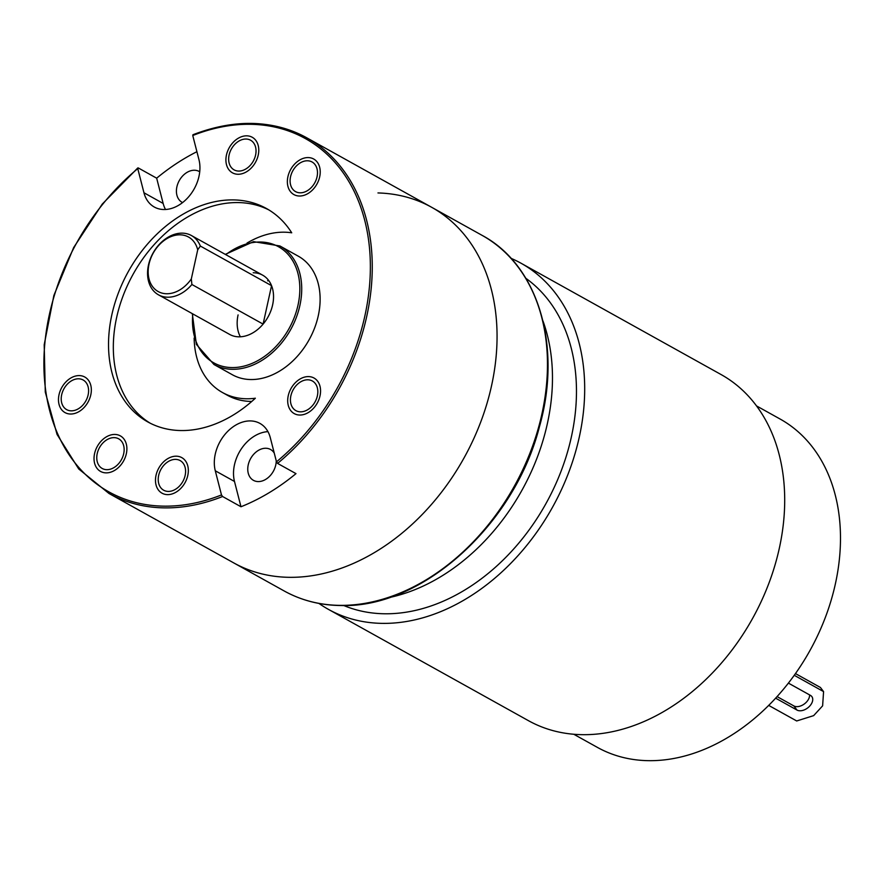 <?xml version="1.0" encoding="UTF-8"?>
<svg xmlns="http://www.w3.org/2000/svg" width="884" height="884" viewBox="0 0 884 884"><rect width="100%" height="100%" fill="white"/><g stroke="black" fill="none" stroke-linecap="round" stroke-linejoin="round"><path stroke-width="1.33" d="M276.493 461.824L270.294 437.679A35.272 26.023 -60.9 0 0 259.94 423.414A35.272 26.023 -60.9 0 0 226.845 432.265A35.272 26.023 -60.9 0 0 215.287 470.785L221.486 494.941L222.58 496.51L240.978 506.753A203.486 150.158 119.1 0 0 295.985 473.636L277.576 463.404L276.493 461.824A202.127 149.153 -60.9 0 0 364.727 220.348A202.127 149.153 -60.9 0 0 192.756 135.517L193.276 134.832M196.911 151.705A203.486 150.158 119.1 0 0 156.667 178.181L138.269 167.938L137.76 168.623L143.959 192.767A35.272 26.023 -60.9 0 0 154.302 207.033A35.272 26.023 -60.9 0 0 187.397 198.193A35.272 26.023 -60.9 0 0 198.955 159.661L192.756 135.517M247.001 243.078A88.179 65.062 -60.9 0 1 291.72 232.812A122.091 90.091 -60.9 0 0 266.493 208.536A122.091 90.091 -60.9 0 0 128.401 271.421A122.091 90.091 -60.9 0 0 147.761 421.911A122.091 90.091 -60.9 0 0 255.354 398.22A88.179 65.062 -60.9 0 1 222.481 392.529A88.179 65.062 -60.9 0 1 194.148 338.053M238.824 171.065A16.962 12.509 -60.9 0 0 254.658 158.17A16.962 12.509 -60.9 0 0 250.592 140.225A16.962 12.509 -60.9 0 0 245.862 139.031A16.962 12.509 -60.9 0 0 230.028 151.915A16.962 12.509 -60.9 0 0 234.094 169.861A16.962 12.509 -60.9 0 0 238.824 171.065M300.273 192.811A16.962 12.509 -60.9 0 0 316.107 179.927A16.962 12.509 -60.9 0 0 312.041 161.971A16.962 12.509 -60.9 0 0 307.312 160.778A16.962 12.509 -60.9 0 0 291.477 173.662A16.962 12.509 -60.9 0 0 295.543 191.607A16.962 12.509 -60.9 0 0 300.273 192.811M300.604 411.833A16.962 12.509 -60.9 0 0 316.439 398.949A16.962 12.509 -60.9 0 0 312.372 380.993A16.962 12.509 -60.9 0 0 307.643 379.8A16.962 12.509 -60.9 0 0 291.808 392.684A16.962 12.509 -60.9 0 0 295.875 410.629A16.962 12.509 -60.9 0 0 300.604 411.833M168.38 491.427A16.962 12.509 -60.9 0 0 184.215 478.531A16.962 12.509 -60.9 0 0 180.148 460.586A16.962 12.509 -60.9 0 0 175.43 459.382A16.962 12.509 -60.9 0 0 159.595 472.277A16.962 12.509 -60.9 0 0 163.662 490.222A16.962 12.509 -60.9 0 0 168.38 491.427M100.787 467.503A16.962 12.509 -60.9 0 0 102.212 468.476A16.962 12.509 -60.9 0 0 120.799 460.741A16.962 12.509 -60.9 0 0 120.125 439.812A16.962 12.509 -60.9 0 0 118.699 438.84A16.962 12.509 -60.9 0 0 100.113 446.564A16.962 12.509 -60.9 0 0 100.787 467.503M61.681 402.772A16.962 12.509 -60.9 0 0 66.665 409.635A16.962 12.509 -60.9 0 0 82.577 405.38A16.962 12.509 -60.9 0 0 88.124 386.861A16.962 12.509 -60.9 0 0 83.151 379.998A16.962 12.509 -60.9 0 0 67.239 384.253A16.962 12.509 -60.9 0 0 61.681 402.772M192.303 313.643L196.37 344.362L213.972 364.506L232.37 374.75A67.825 50.056 -60.9 0 0 318.284 315.71A67.825 50.056 -60.9 0 0 298.328 256.205L279.93 245.973L253.531 241.641L225.287 254.371M253.2 272.758A33.912 25.028 119.1 0 1 262.636 275.156A33.912 25.028 119.1 0 1 270.78 311.058A33.912 25.028 119.1 0 1 239.111 336.826A33.912 25.028 119.1 0 1 229.663 334.428L158.457 294.814A33.912 25.028 -60.9 0 0 191.894 284.493L263.101 324.108A33.912 25.028 -60.9 0 0 272.615 304.914A33.912 25.028 -60.9 0 0 271.554 285.665L200.348 246.05A33.912 25.028 -60.9 0 0 191.441 235.542A33.912 25.028 -60.9 0 0 148.479 265.056A33.912 25.028 -60.9 0 0 158.457 294.814M268.924 280.814A33.912 25.028 -60.9 0 0 267.598 280.769M277.576 463.404A203.486 150.158 -60.9 0 0 306.858 137.86L431.668 207.298A203.486 150.158 -60.9 0 1 480.476 422.662A203.486 150.158 -60.9 0 1 290.471 577.329A203.486 150.158 119.1 0 1 233.796 562.931A203.486 150.158 -60.9 0 0 290.471 577.329A203.486 150.158 -60.9 0 0 480.476 422.662A203.486 150.158 -60.9 0 0 431.668 207.298A203.486 150.158 -60.9 0 0 377.965 192.944M138.269 167.938L137.76 168.623A202.127 149.153 -60.9 0 0 49.526 410.099A202.127 149.153 -60.9 0 0 221.486 494.941M156.667 178.181L163.153 203.453A35.272 26.023 -60.9 0 0 165.507 209.497M267.94 431.635A35.272 26.023 -60.9 0 0 234.492 481.471L240.978 506.753M274.239 453.061A17.636 13.017 -60.9 0 0 270.57 449.503A17.636 13.017 -60.9 0 0 265.653 448.254A17.636 13.017 -60.9 0 0 249.189 461.669A17.636 13.017 -60.9 0 0 253.421 480.332A17.636 13.017 -60.9 0 0 258.327 481.581A17.636 13.017 -60.9 0 0 276.239 460.829M199.729 171.783A17.636 13.017 -60.9 0 0 199.232 171.485A17.636 13.017 -60.9 0 0 194.314 170.236A17.636 13.017 -60.9 0 0 177.85 183.64A17.636 13.017 -60.9 0 0 182.082 202.314A17.636 13.017 -60.9 0 0 182.59 202.569M268.858 209.917A122.091 90.091 -60.9 0 0 133.197 274.095A122.091 90.091 -60.9 0 0 150.192 423.193M251.774 401.447A88.179 65.062 119.1 0 1 227.276 395.203L222.481 392.529M246.57 135.827A20.354 15.017 119.1 0 1 252.238 137.263A20.354 15.017 119.1 0 1 257.122 158.8A20.354 15.017 119.1 0 1 238.116 174.27A20.354 15.017 119.1 0 1 232.448 172.822A20.354 15.017 119.1 0 1 227.564 151.286A20.354 15.017 119.1 0 1 246.57 135.827M308.019 157.573A20.354 15.017 119.1 0 1 313.687 159.01A20.354 15.017 119.1 0 1 318.572 180.546A20.354 15.017 119.1 0 1 299.566 196.016A20.354 15.017 119.1 0 1 293.897 194.579A20.354 15.017 119.1 0 1 289.013 173.043A20.354 15.017 119.1 0 1 308.019 157.573M308.35 376.595A20.354 15.017 119.1 0 1 314.019 378.032A20.354 15.017 119.1 0 1 318.903 399.568A20.354 15.017 119.1 0 1 299.897 415.038A20.354 15.017 119.1 0 1 294.228 413.601A20.354 15.017 119.1 0 1 289.344 392.065A20.354 15.017 119.1 0 1 308.35 376.595M176.137 456.188A20.354 15.017 119.1 0 1 181.795 457.625A20.354 15.017 119.1 0 1 186.679 479.161A20.354 15.017 119.1 0 1 167.684 494.631A20.354 15.017 119.1 0 1 162.015 493.184A20.354 15.017 119.1 0 1 157.131 471.647A20.354 15.017 119.1 0 1 176.137 456.188M122.058 437.039A20.354 15.017 119.1 0 1 122.865 462.166A20.354 15.017 119.1 0 1 100.566 471.437A20.354 15.017 119.1 0 1 98.853 470.266A20.354 15.017 119.1 0 1 98.047 445.149A20.354 15.017 119.1 0 1 120.346 435.878A20.354 15.017 119.1 0 1 122.058 437.039M90.776 385.258A20.354 15.017 119.1 0 1 84.102 407.491A20.354 15.017 119.1 0 1 65.018 412.596A20.354 15.017 119.1 0 1 59.04 404.364A20.354 15.017 119.1 0 1 65.703 382.131A20.354 15.017 119.1 0 1 84.798 377.037A20.354 15.017 119.1 0 1 90.776 385.258M238.083 314.914A33.912 25.028 -60.9 0 0 240.393 336.804M200.348 246.05L197.718 249.818A31.205 23.028 -60.9 0 0 162.711 241.597A31.205 23.028 -60.9 0 0 152.766 286.836A31.205 23.028 -60.9 0 0 191.32 278.935L191.894 284.493M191.32 278.935L197.718 249.818M271.554 285.665L263.101 324.108M573.793 734.261L597.396 747.389A187.883 138.644 -60.9 0 0 794.23 675.321A187.883 138.644 -60.9 0 0 812.893 447.658A187.883 138.644 119.1 0 0 780.097 419.027L756.505 405.9M525.825 278.283A187.883 138.644 119.1 0 1 548.876 300.759A187.883 138.644 119.1 0 1 534.654 522.035A187.883 138.644 119.1 0 1 343.754 605.518M318.936 603.429A198.06 146.147 -60.9 0 0 328.439 609.374A198.06 146.147 -60.9 0 0 552.445 507.372A198.06 146.147 -60.9 0 0 521.041 263.233A198.06 146.147 -60.9 0 0 510.974 258.305M328.439 609.374L528.444 720.67A198.06 146.147 -60.9 0 0 752.461 618.656A198.06 146.147 -60.9 0 0 721.046 374.529L521.041 263.233M795.467 673.586L820.429 687.476L823.579 691.608L822.617 705.852L813.656 715.631L796.694 720.968L768.693 705.399M777.069 696.592L793.865 705.929A10.177 6.531 142.7 0 0 804.053 704.15A10.177 6.531 142.7 0 0 809.578 694.901M823.579 691.608L794.252 675.288M775.633 698.172L797.014 710.073A10.177 6.531 142.7 0 0 808.761 707.034A10.177 6.531 142.7 0 0 811.832 696.57A10.177 6.531 142.7 0 0 810.462 695.388L788.395 683.111M213.972 364.506A67.825 50.056 -60.9 0 0 299.886 305.466A67.825 50.056 -60.9 0 0 279.93 245.973M192.8 313.919A66.477 49.051 -60.9 0 0 236.26 367.424A66.477 49.051 -60.9 0 0 298.03 305.024A66.477 49.051 -60.9 0 0 281.576 248.647A66.477 49.051 -60.9 0 0 225.774 254.647M137.793 167.938L102.257 204.082L73.659 247.553L53.869 295.488L44.2 344.76L45.283 392.109L57.062 434.453L78.764 469.006L108.986 493.482A203.486 150.158 -60.9 0 0 165.662 507.891A203.486 150.158 -60.9 0 0 222.58 496.51M192.933 134.744C234.89 118.644 272.869 119.683 306.858 137.86A203.486 150.158 -60.9 0 0 250.183 123.451M143.959 192.767L163.153 203.453M215.287 470.785L234.492 481.471M431.668 207.298L482.067 235.343A203.486 150.158 119.1 0 1 530.886 450.707A203.486 150.158 119.1 0 1 340.87 605.374A203.486 150.158 119.1 0 1 284.195 590.976L108.986 493.482M389.115 597.573A187.883 138.644 -60.9 0 0 542.997 321.025M797.014 710.073L793.865 705.929M262.636 275.156L191.441 235.542M482.067 235.343C538.334 265.255 562.412 346.484 539.384 426.928C514.433 524.776 422.353 608.104 341.423 605.529C320.572 605.385 301.499 600.534 284.195 590.976"/></g></svg>
